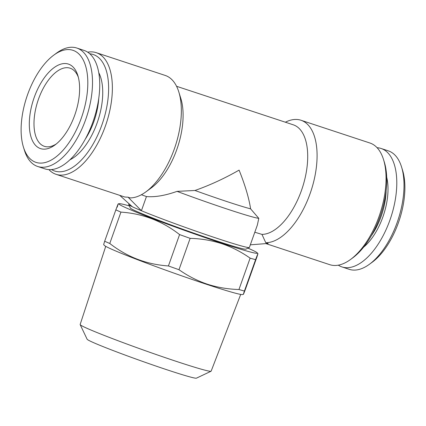 <?xml version="1.0" encoding="UTF-8"?>
<svg xmlns="http://www.w3.org/2000/svg" width="426" height="426" viewBox="0 0 426 426"><rect width="100%" height="100%" fill="white"/><g stroke="black" fill="none" stroke-linecap="round" stroke-linejoin="round"><path stroke-width="0.64" d="M87.687 52.18A64.06 31.732 108.3 0 1 96.239 52.67L165.219 75.439A64.06 31.732 108.3 0 1 178.814 91.968L180.832 98.465A57.318 28.388 108.3 0 1 151.31 187.898L145.814 191.918A64.06 31.732 108.3 0 1 130.042 197.909L128.093 197.195L124.829 197.03L56.078 174.33A64.06 31.732 108.3 0 1 48.915 169.633M141.395 194.735L146.448 196.562L141.411 210.726A64.06 2.609 19.6 0 0 207.052 234.998A64.06 2.609 19.6 0 0 249.306 247.527A64.06 2.609 19.6 0 0 249.391 247.442L257.352 225.077L258.795 218.352L250.61 208.841C248.949 198.042 245.11 185.134 239.087 170.112C224.662 178.382 209.959 185.172 194.98 190.481L177.04 191.365C165.197 195.571 155 197.302 146.448 196.562M254.807 232.234L261.958 234.391L265.771 242.713L268.156 243.432L250.323 244.828M176.556 86.286L293.269 124.813A57.318 28.388 108.3 0 1 303.637 183.67A57.318 28.388 108.3 0 1 261.958 234.391M128.961 203.708L128.695 204.464A64.06 2.609 19.6 0 0 128.711 204.581A64.06 2.609 19.6 0 0 132.289 206.722L119.738 195.348M285.377 122.203A64.06 31.732 108.3 0 1 300.948 120.244L369.922 143.014A64.06 31.732 108.3 0 1 383.517 159.542A64.06 31.732 108.3 0 1 350.523 259.493A64.06 31.732 108.3 0 1 329.761 264.679L265.925 243.603M300.948 120.244A64.06 31.732 108.3 0 1 312.487 186.194A64.06 31.732 108.3 0 1 265.771 242.713M255.584 259.668L244.412 291.033C242.698 296.208 243.145 295.319 245.749 288.365L256.915 257C258.63 251.825 258.188 252.714 255.584 259.668A82.601 3.365 -160.4 0 1 250.126 258.145C241.159 251.835 231.707 247.011 221.765 243.667C211.679 240.418 201.136 238.645 190.145 238.347A82.601 3.365 -160.4 0 1 179.586 234.582C162.295 221.073 142.747 213.58 120.941 212.116A82.601 3.365 -160.4 0 1 115.84 209.88C118.439 202.936 118.881 202.041 117.171 207.212M247.969 248.156A73.501 2.993 -160.4 0 1 257.277 252.89A73.501 2.993 -160.4 0 1 221.589 243.166A73.501 2.993 -160.4 0 1 150.426 217.755A73.501 2.993 -160.4 0 1 119.142 203.697A73.501 2.993 -160.4 0 1 129.344 205.918M256.915 257L257.943 253.667L257.277 252.89M120.941 212.116L109.775 243.48A82.601 3.365 -160.4 0 1 104.674 241.238L103.646 244.577L104.306 245.355A73.501 2.993 19.6 0 0 112.815 249.732A73.501 2.993 19.6 0 0 187.85 277.976A73.501 2.993 19.6 0 0 242.447 294.542L243.39 294.371L244.412 291.033A82.601 3.365 -160.4 0 1 238.954 289.51L250.126 258.145M69.939 159.803A50.966 25.24 -71.7 0 0 97.128 122.938A50.966 25.24 -71.7 0 0 98.725 72.596M98.747 98.39A45.518 22.546 108.3 0 1 93.858 121.591A45.518 22.546 108.3 0 1 85.312 139.089M109.775 243.48C127.065 256.99 146.613 264.477 168.419 265.946L179.586 234.582M81.318 118.114A59.001 29.224 108.3 0 1 50.167 160.634A59.001 29.224 108.3 0 1 23.446 147.146A59.001 29.224 108.3 0 1 53.836 55.087A59.001 29.224 108.3 0 1 84.082 61.754A59.001 29.224 108.3 0 1 81.318 118.114M74.72 115.222A44.506 22.045 108.3 0 1 54.938 145A44.506 22.045 108.3 0 1 29.548 129.222A44.506 22.045 108.3 0 1 48.069 73.118A44.506 22.045 108.3 0 1 77.857 75.556A44.506 22.045 108.3 0 1 74.72 115.222M177.04 191.365A64.06 2.609 19.6 0 0 258.795 218.352M105.733 246.35L80.147 324.5A69.529 2.833 19.6 0 0 80.168 324.623A69.529 2.833 19.6 0 0 144.696 350.486A69.529 2.833 19.6 0 0 211.051 371.232A69.529 2.833 19.6 0 0 211.147 371.147L240.711 294.409M80.168 324.623L87.122 339.24A58.064 2.364 19.6 0 0 141.011 360.838A58.064 2.364 19.6 0 0 196.429 378.16L211.051 371.232M338.313 265.164A62.377 30.896 -71.7 0 0 341.971 266.932A62.377 30.896 -71.7 0 0 390.86 217.388A62.377 30.896 -71.7 0 0 381.078 148.472A62.377 30.896 -71.7 0 0 377.085 147.715M341.971 266.932L349.203 269.323A62.377 30.896 -71.7 0 0 369.417 264.269A62.377 30.896 -71.7 0 0 401.548 166.949A62.377 30.896 -71.7 0 0 388.31 150.857L381.078 148.472M363.602 247.181A46.865 23.212 -71.7 0 0 386.696 177.216M371.264 235.866A45.518 22.546 -71.7 0 0 386.116 190.869M369.417 264.269L372.164 262.262A59.001 29.224 -71.7 0 0 402.554 170.203L401.548 166.949M96.239 52.67A64.06 31.732 108.3 0 1 106.287 123.444A64.06 31.732 108.3 0 1 56.078 174.33M89.779 53.793A61.365 30.395 108.3 0 1 102.794 122.294A61.365 30.395 108.3 0 1 51.557 169.585M128.711 204.581L130.345 208.021A61.365 2.497 19.6 0 0 187.302 230.844A61.365 2.497 19.6 0 0 245.866 249.157L249.306 247.527M56.338 143.913A41.136 20.373 108.3 0 1 44.352 146.315A41.136 20.373 108.3 0 1 37.898 100.871A41.136 20.373 108.3 0 1 70.141 68.197A41.136 20.373 108.3 0 1 78.336 77.266M194.98 190.481A57.318 2.332 19.6 0 0 250.61 208.841M132.289 206.722A64.06 2.609 19.6 0 0 141.411 210.726L128.093 197.195M383.517 159.542L384.327 162.141A61.365 30.395 108.3 0 1 352.717 257.884L350.523 259.493M53.836 55.087L56.583 53.074A62.377 30.896 108.3 0 1 76.797 48.026L84.029 50.412A62.377 30.896 108.3 0 1 92.863 122.097A62.377 30.896 108.3 0 1 44.922 168.877L37.69 166.486A62.377 30.896 108.3 0 1 24.452 150.394L23.446 147.146M190.145 238.347L178.979 269.706A82.601 3.365 -160.4 0 1 168.419 265.946M178.814 91.968A64.06 31.732 108.3 0 1 145.814 191.918M178.979 269.706C187.845 275.963 197.297 280.793 207.34 284.19C217.313 287.417 227.857 289.19 238.954 289.51M104.674 241.238L115.84 209.88M76.797 48.026A62.377 30.896 108.3 0 1 85.631 119.706A62.377 30.896 108.3 0 1 37.69 166.486M119.142 203.697L118.194 203.873"/></g></svg>
